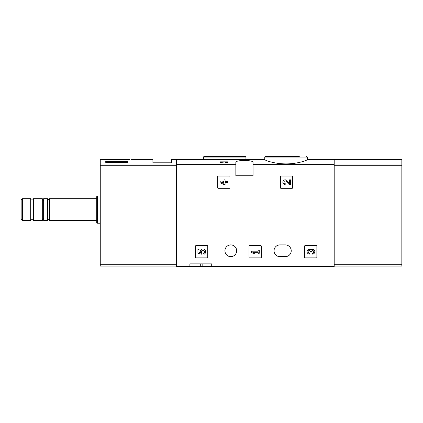 <?xml version="1.0" encoding="UTF-8"?>
<svg xmlns="http://www.w3.org/2000/svg" width="423" height="423" viewBox="0 0 423 423"><rect width="100%" height="100%" fill="white"/><g stroke="black" fill="none" stroke-linecap="round" stroke-linejoin="round"><path stroke-width="0.63" d="M264.766 159.577C264.539 160.238 274.559 163.95 286.033 163.886C297.528 163.955 307.553 160.238 307.325 159.577L307.325 157.076L264.766 157.076L264.766 159.577M264.766 159.392L176.513 159.392L176.513 266.606L189.879 266.606L189.879 263.878L211.706 263.878L189.879 263.878M235.849 164.621L235.849 162.395C235.183 159.857 253.678 159.852 253.033 162.395L253.033 175.762L235.849 175.762L235.849 164.621L176.513 164.621M334.196 266.062L401.85 266.062L401.85 163.992L334.196 163.992L334.196 159.392L334.196 164.621L253.033 164.621M225.084 161.85L225.084 163.04L220.108 162.511L220.108 161.85L227.881 161.85L227.881 162.511L225.084 162.511M217.649 176.581L217.649 187.764A0.545 0.545 0 0 0 218.199 188.309L229.382 188.309A0.545 0.545 0 0 0 229.927 187.764L229.927 176.581A0.545 0.545 0 0 0 229.382 176.037L218.199 176.037A0.545 0.545 0 0 0 217.649 176.581M280.396 176.581L280.396 187.764A0.545 0.545 0 0 0 280.941 188.309L292.129 188.309A0.545 0.545 0 0 0 292.674 187.764L292.674 176.581A0.545 0.545 0 0 0 292.129 176.037L280.941 176.037A0.545 0.545 0 0 0 280.396 176.581M249.025 246.144L249.025 257.332A0.545 0.545 0 0 0 249.57 257.877L260.753 257.877A0.545 0.545 0 0 0 261.303 257.332L261.303 246.144A0.545 0.545 0 0 0 260.753 245.599L249.57 245.599A0.545 0.545 0 0 0 249.025 246.144M304.597 246.144L304.597 257.332A0.545 0.545 0 0 0 305.142 257.877L316.325 257.877A0.545 0.545 0 0 0 316.869 257.332L316.869 246.144A0.545 0.545 0 0 0 316.325 245.599L305.142 245.599A0.545 0.545 0 0 0 304.597 246.144M195.474 246.144L195.474 257.332A0.545 0.545 0 0 0 196.018 257.877L207.201 257.877A0.545 0.545 0 0 0 207.751 257.332L207.751 246.144A0.545 0.545 0 0 0 207.201 245.599L196.018 245.599A0.545 0.545 0 0 0 195.474 246.144M285.361 244.917L279.904 244.917A5.864 5.864 0 0 0 274.041 250.786A5.864 5.864 0 0 0 279.904 256.65L285.361 256.65A5.864 5.864 0 0 0 291.225 250.786A5.864 5.864 0 0 0 285.361 244.917M224.936 250.786A5.864 5.864 0 0 1 233.734 245.705A5.864 5.864 0 0 1 233.734 255.862A5.864 5.864 0 0 1 224.936 250.786M334.196 164.621L334.196 266.606L211.706 266.606L211.706 263.878M211.706 266.606L189.879 266.606M299.315 156.394L265.448 156.394L264.766 157.076M211.394 156.394L245.261 156.394L204.066 156.394L203.384 157.076L203.384 159.392M202.157 263.878L202.157 266.606M223.994 161.85L223.994 163.04M197.927 249.406L197.927 253.292L201.517 254.181L201.893 252.848A1.555 1.555 0 0 1 202.041 250.501A1.555 1.555 0 0 1 204.346 250.987A1.555 1.555 0 0 1 203.526 253.197L204.209 254.17A2.723 2.723 0 0 0 205.435 250.569A2.723 2.723 0 0 0 201.866 249.258A2.723 2.723 0 0 0 200.476 252.801L199.016 252.441L199.016 249.406L197.927 249.406M310.937 249.998A2.332 2.332 0 0 1 314.67 250.908A2.332 2.332 0 0 1 312.491 254.07L312.491 252.98A1.243 1.243 0 0 0 313.115 250.659A1.089 1.089 0 0 0 311.481 251.606L311.481 251.971L310.392 251.971L310.392 251.606A1.089 1.089 0 0 0 308.758 250.659A1.243 1.243 0 0 0 309.382 252.98L309.382 254.07A2.332 2.332 0 0 1 307.204 250.908A2.332 2.332 0 0 1 310.937 249.998M251.479 251.193L251.479 252.282L253.033 253.292L254.588 253.292L253.033 252.282L258.167 252.282L258.167 253.292L259.257 253.292L259.257 250.183L258.167 250.183L258.167 251.193L251.479 251.193M289.538 183.365L286.873 180.563A2.332 2.332 0 0 0 283.04 181.256A2.332 2.332 0 0 0 285.187 184.507L285.187 183.418A1.243 1.243 0 0 1 284.039 181.684A1.243 1.243 0 0 1 286.085 181.314L289.126 184.507L290.627 184.507L290.627 179.838L289.538 179.838L289.538 183.365M220.108 181.631L220.108 182.72L223.994 184.507L225.084 184.507L225.084 182.72L227.881 182.72L227.881 181.631L225.084 181.631L225.084 179.838L223.994 179.838L223.994 181.631L222.826 181.631L222.826 182.72L223.994 182.72L223.994 183.418L220.108 181.631M129.988 159.603C131.976 159.344 131.976 159.344 129.988 159.603L100.262 159.392L100.262 266.062L176.513 266.062M131.479 159.392L152.915 159.392L152.915 162.802L171.468 162.802L171.468 159.392L176.513 159.392L176.513 163.992L100.262 163.992M112.153 159.413L113.872 159.603M127.545 162.358L105.718 162.358L105.718 161.586L127.545 161.586L127.545 162.358L127.545 161.586M22.403 198.678L21.15 199.931L21.15 219.246L22.403 220.505L30.699 220.505L30.699 198.678L22.403 198.678L22.403 220.505M33.428 198.678L33.428 220.505L42.295 220.505L42.295 198.678L33.428 198.678M49.454 220.505L49.454 198.678C50.036 199.439 47.402 200.116 47.545 198.678L43.659 198.678L43.659 220.505L47.545 220.505C47.355 220.33 48.116 218.527 49.454 220.505L96.719 220.505M47.545 198.678L47.545 220.505M97.401 223.233L97.401 195.949L96.719 196.632L96.719 222.551L97.401 223.233L100.262 223.233M116.087 159.603L128.09 159.603M105.718 162.358L105.718 161.586M401.85 163.992L401.85 159.392L307.325 159.392M245.943 159.392L245.943 157.076L203.384 157.076M200.296 263.878L200.296 266.606M204.066 263.878L204.066 266.606M176.513 264.698L100.262 264.698M176.513 165.282L100.262 165.282M334.196 264.698L401.85 264.698M334.196 165.282L401.85 165.282M307.325 157.076L306.643 156.394M245.943 157.076L245.261 156.394M30.699 219.273L33.428 219.273M30.699 199.905L33.428 199.905M43.659 201.041L42.295 198.678M43.659 218.141L42.295 220.505M49.454 198.678L96.719 198.678M97.401 195.949L100.262 195.949"/></g></svg>
